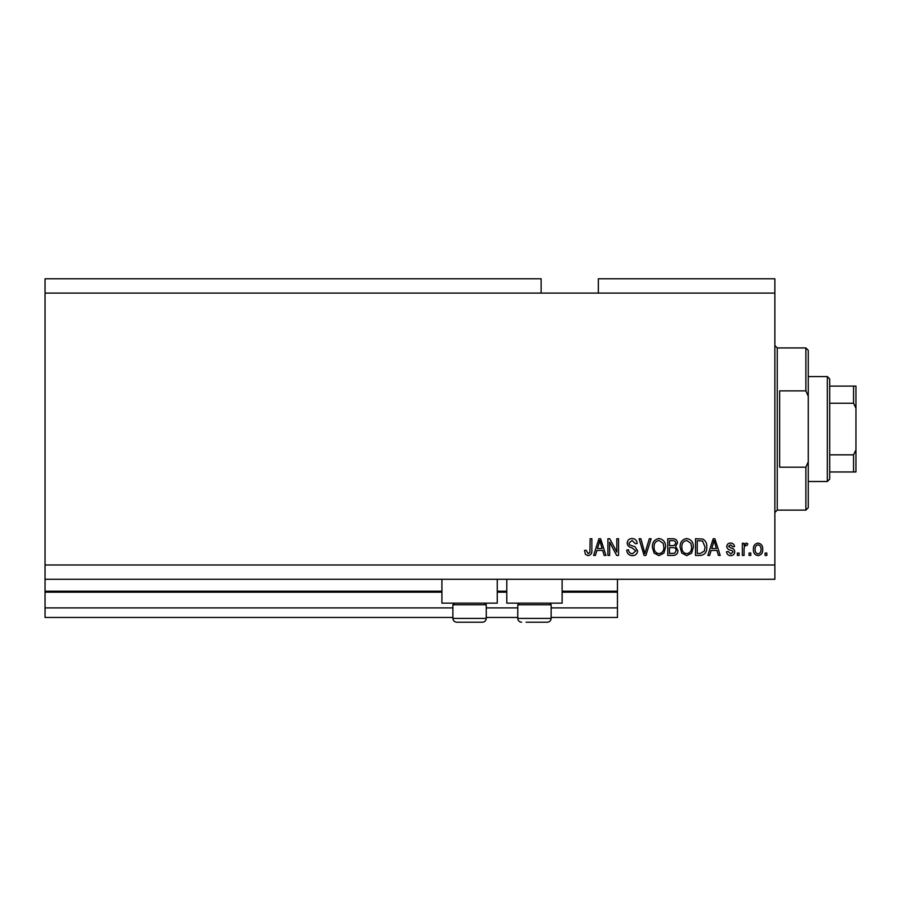 <?xml version="1.0" encoding="UTF-8"?>
<svg xmlns="http://www.w3.org/2000/svg" width="901" height="901" viewBox="0 0 901 901"><rect width="100%" height="100%" fill="white"/><g stroke="black" fill="none" stroke-linecap="round" stroke-linejoin="round"><path stroke-width="1.35" d="M45.05 293.095L541.129 293.095L541.129 278.781L45.05 278.781L45.05 617.455L452.888 617.455M486.27 617.455L517.76 617.455M551.142 617.455L617.455 617.455L617.455 607.905L551.142 607.905M45.05 607.905L452.888 607.905M486.27 607.905L517.76 607.905M562.123 592.171L617.455 592.171L617.455 607.905M617.455 592.171L617.455 591.214L562.123 591.214M45.05 591.214L441.918 591.214M497.251 591.214L506.79 591.214M617.455 579.287L617.455 591.214M497.251 579.287L497.251 603.141L441.918 603.141L441.918 579.287M506.79 579.287L506.79 603.141L562.123 603.141L562.123 579.287M541.129 293.095L598.365 293.095L598.365 278.781L774.86 278.781L774.86 579.287L45.05 579.287M609.639 542.154L609.639 555.444L607.905 555.444L607.905 538.742L609.752 538.742L616.802 552.054L616.802 538.742L618.537 538.742L618.537 555.444L616.678 555.444L609.639 542.154M637.615 550.793C637.3 553.946 635.554 555.568 632.356 555.658C628.842 555.433 626.983 553.563 626.769 550.015L628.504 549.801C628.729 552.257 630.058 553.552 632.502 553.71L635.881 550.849L631.714 547.684C628.988 547.245 627.49 545.713 627.209 543.1C627.456 540.161 629.078 538.64 632.052 538.528C635.228 538.685 636.939 540.341 637.176 543.517L635.442 543.731L632.108 540.476L628.943 543.145L629.484 544.835L635.036 546.806L637.615 550.793M651.13 538.742L645.871 555.444L644.08 555.444L639.079 538.742L640.87 538.742L644.879 553.484L649.317 538.742L651.13 538.742M658.969 555.658L654.047 553.034L652.358 547.312C652.155 542.346 654.363 539.417 658.98 538.528C663.508 539.395 665.704 542.256 665.58 547.11L663.879 553.101L658.969 555.658M686.72 555.658L681.798 553.034L680.109 547.312C679.906 542.346 682.113 539.417 686.731 538.528C691.258 539.395 693.455 542.256 693.331 547.11L691.63 553.101L686.72 555.658M750.792 553.056L750.792 555.444L749.058 555.444L749.058 553.056L750.792 553.056M762.719 549.238C762.944 552.865 761.39 555.005 758.056 555.658C754.768 555.016 753.213 552.921 753.394 549.373C753.202 545.815 754.756 543.708 758.056 543.078C761.311 543.697 762.865 545.747 762.719 549.238M588.094 555.658L585.481 554.475L584.49 550.455L586.224 550.241L588.173 553.71L589.907 552.448L590.132 538.742L591.867 538.742L591.867 550.072C592.205 553.237 590.943 555.095 588.094 555.658M598.365 293.095L774.86 293.095M45.05 564.983L774.86 564.983M711.126 550.455L709.673 555.444L707.859 555.444L713.198 538.742L714.887 538.742L720.226 555.444L718.424 555.444L716.959 550.455L711.126 550.455M734.754 551.739C734.563 554.261 733.189 555.568 730.643 555.658C728.199 555.534 726.825 554.228 726.51 551.75L728.245 551.536L730.767 553.924L733.009 552.043L732.614 550.939L730.981 550.263C728.571 549.97 727.152 548.732 726.724 546.547C726.961 544.272 728.233 543.112 730.576 543.078C732.896 543.123 734.214 544.283 734.529 546.547L732.795 546.772L730.632 544.812L728.458 546.299L730.959 547.999C733.29 548.304 734.552 549.542 734.754 551.739M739.09 553.056L739.09 555.444L737.356 555.444L737.356 553.056L739.09 553.056M744.068 549.148L744.068 555.444L742.334 555.444L742.334 543.303L744.068 543.303L744.068 545.24L746.118 543.078L747.762 543.731L747.109 545.465L745.927 545.251L744.384 546.67L744.068 549.148M766.841 553.056L766.841 555.444L765.107 555.444L765.107 553.056L766.841 553.056M706.778 546.997C707.071 551.941 704.954 554.757 700.426 555.444L695.504 555.444L695.504 538.742L702.87 539.057C705.742 540.803 707.048 543.449 706.778 546.997M677.946 550.534C677.8 553.777 676.122 555.41 672.889 555.444L667.754 555.444L667.754 538.742L672.923 538.742C675.727 538.764 677.259 540.161 677.507 542.943L675.649 546.445L677.946 550.534M596.867 550.455L595.403 555.444L593.601 555.444L598.928 538.742L600.618 538.742L605.956 555.444L604.154 555.444L602.701 550.455L596.867 550.455M713.265 543.641L711.7 548.506L716.385 548.506L714.043 540.487L713.265 543.641M758.011 544.812C755.883 545.443 754.925 546.952 755.128 549.362C754.925 551.817 755.916 553.338 758.101 553.924C760.23 553.293 761.187 551.772 760.985 549.362C761.187 546.918 760.196 545.398 758.011 544.812M697.239 540.701L697.239 553.484L700.212 553.484L704.379 551.052L705.044 546.975L702.532 541.028L697.239 540.701M686.742 540.476C683.217 541.197 681.573 543.483 681.843 547.335C681.73 550.928 683.352 553.056 686.708 553.71C690.166 553.011 691.788 550.793 691.596 547.053L690.876 543.28L686.742 540.476M669.488 540.701L669.488 545.679L674.252 545.522L675.773 543.213C675.547 541.276 674.398 540.431 672.326 540.701L669.488 540.701M669.488 547.639L669.488 553.484L674.612 553.282L676.212 550.556C676.02 548.461 674.849 547.493 672.687 547.639L669.488 547.639M658.991 540.476C655.455 541.197 653.822 543.483 654.092 547.335C653.98 550.928 655.601 553.056 658.958 553.71C662.404 553.011 664.037 550.793 663.846 547.053L663.125 543.28L658.991 540.476M599.007 543.641L597.431 548.506L602.127 548.506L599.784 540.487L599.007 543.641M484.648 603.141L486.27 604.762L452.888 604.762L452.888 618.401L486.27 618.401C486.044 620.721 484.772 621.994 482.463 622.219L456.706 622.219C454.386 621.994 453.113 620.721 452.888 618.401C453.113 620.721 454.386 621.994 456.706 622.219M461.233 622.219L476.809 622.219M549.52 603.141L551.142 604.762L517.76 604.762L517.76 618.401L551.142 618.401C550.916 620.721 549.644 621.994 547.335 622.219L526.105 622.219M527.22 622.219L542.796 622.219M805.866 390.876L805.866 347.944L808.253 350.331L808.253 396.249L805.866 390.876L779.635 390.876L779.635 467.191L805.866 467.191L808.253 461.819L808.253 507.736L805.866 510.124L805.866 467.191M808.253 461.819L808.253 396.249M827.332 376.562L829.72 378.949L829.72 479.118L827.332 481.506L827.332 376.562L808.253 376.562M855.95 386.101L853.562 386.101L855.95 386.101L855.95 471.966L853.562 471.966L855.95 471.966M855.95 408.243L853.562 403.243L853.562 386.101L829.72 386.101M829.72 403.243L853.562 403.243M829.72 454.836L853.562 454.836L855.95 449.824M829.72 471.966L853.562 471.966L853.562 454.836M45.05 592.171L441.918 592.171M497.251 592.171L506.79 592.171M805.866 347.944L777.248 347.944L777.248 510.124L774.86 512.511M454.509 603.141L452.888 604.762M486.27 604.762L486.27 618.401C486.044 620.721 484.772 621.994 482.463 622.219M519.381 603.141L517.76 604.762M517.76 618.401C517.985 620.721 519.258 621.994 521.578 622.219C519.258 621.994 517.985 620.721 517.76 618.401M551.142 604.762L551.142 618.401C550.916 620.721 549.644 621.994 547.335 622.219M777.248 347.944L774.86 345.556M805.866 510.124L777.248 510.124M827.332 481.506L808.253 481.506"/></g></svg>
